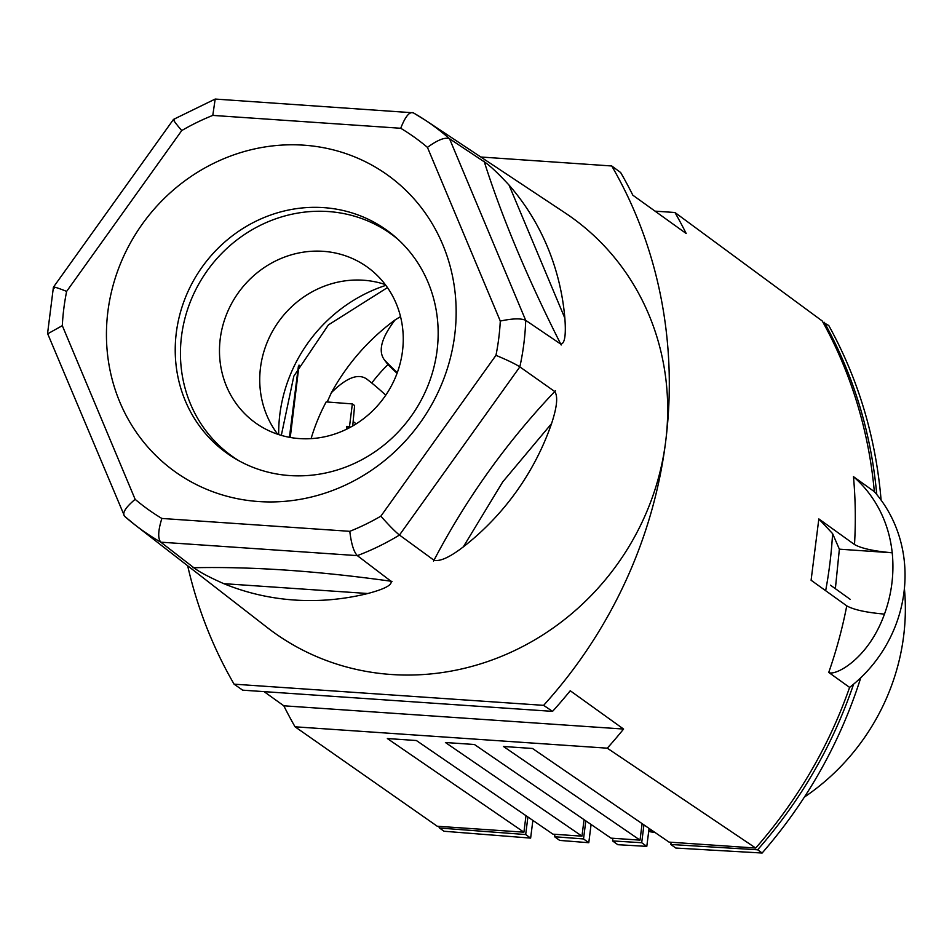 <?xml version="1.0" encoding="UTF-8"?>
<svg xmlns="http://www.w3.org/2000/svg" width="952" height="952" viewBox="0 0 952 952"><rect width="100%" height="100%" fill="white"/><g stroke="black" fill="none" stroke-linecap="round" stroke-linejoin="round"><path stroke-width="1.43" d="M850.1 599.272L830.465 585.171M397.281 372.696A340.161 318.408 125.7 0 1 384.62 360.165C377.801 351.359 381.3 337.948 395.104 319.92L400.53 316.588M395.104 319.92A210.451 196.993 -54.3 0 0 331.391 392.664C346.956 377.159 359.011 372.827 367.543 379.669L371.768 383.013A340.316 318.563 125.7 0 1 385.762 395.175M881.1 500.109C875.792 437.396 858.359 379.193 828.775 325.524L822.933 322.192M397.079 373.255A340.316 318.563 125.7 0 1 387.928 364.568A161.233 150.916 125.7 0 0 371.768 383.013M384.62 360.165L387.928 364.568M331.391 392.664L327.202 401.982M352.74 425.949L354.608 405.552L352.347 403.922L326.179 401.899A186.687 174.751 -54.3 0 0 311.09 438.634M346.385 429.316L346.754 426.401L349.503 426.46L352.347 403.922M348.991 428.007L346.754 426.401M349.503 426.46L350.526 427.186M904.4 588.455A217.234 203.347 125.7 0 1 804.523 797.002M655.107 832.548A217.234 203.347 125.7 0 1 648.681 831.501M651.965 830.394L648.705 831.37M612.564 840.925L617.812 844.698L646.801 846.376L641.696 842.71L612.564 840.925L612.898 838.272M860.775 677.753C840.069 742.798 807.201 801.227 762.135 853.028L757.637 849.791C800.644 800.751 832.631 745.547 853.611 684.167M757.637 849.791L670.839 844.483L675.789 848.042L762.135 853.028M649.074 828.407L646.801 846.376M643.945 824.896L641.696 842.71M670.839 844.483L671.124 842.258M591.085 824.491L588.788 842.71L559.716 840.414L554.611 836.748L583.528 838.938L588.788 842.71M532.87 820.41L530.633 838.105L444.037 831.251L439.538 828.026L525.683 834.547L530.633 838.105M585.813 820.862L583.528 838.938M876.756 494.505C871.104 432.708 853.611 375.302 824.277 322.3M438.61 826.336L439.538 828.026M527.896 816.994L525.683 834.547M554.611 836.748L554.909 834.297M187.675 565.785A458.233 428.935 -54.3 0 0 234.085 684.167L543.616 705.349A458.233 428.935 -54.3 0 0 665.65 441.716A255.422 239.095 125.7 0 1 391.415 674.504A255.422 239.095 125.7 0 1 267.25 627.547L135.172 525.028A249.198 233.264 -54.3 0 0 160.805 542.176L357.333 555.623L390.998 581.232C392.379 584.956 384.644 589.05 367.805 593.512L223.768 583.659A250.947 234.906 -54.3 0 0 294.346 600.022A250.947 234.906 -54.3 0 0 367.805 593.512M174.609 119.916C171.919 118.286 174.299 121.832 181.737 130.567L66.64 291.383A228.837 214.2 -54.3 0 0 62.308 325.655L47.707 333.807L124.545 516.234C122.058 513.009 125.593 507.38 135.148 499.336A228.837 214.2 -54.3 0 0 161.864 518.459C158.068 530.621 157.711 538.523 160.805 542.176L193.839 567.737C199.277 571.926 209.261 577.233 223.768 583.659M463.327 546.876A250.947 234.906 -54.3 0 0 551.541 423.628L502.739 481.879L463.327 546.876C449.772 557.277 439.991 561.728 433.993 560.24L399.471 535.048C395.223 531.704 389.023 525.409 380.859 516.163L495.956 355.346A228.837 214.2 -54.3 0 0 500.288 321.062C512.616 318.42 521.101 318.194 525.706 320.36L449.534 138.742C445.096 136.981 437.73 139.861 427.448 147.381A228.837 214.2 -54.3 0 0 400.721 128.27L212.784 115.406L215.188 99.056L173.49 119.405L53.407 287.195L47.6 333.224M66.64 291.383C55.966 287.159 51.836 286.064 54.24 288.087M214.676 492.41A182.463 170.801 125.7 0 1 119.631 265.775A182.463 170.801 125.7 0 1 347.92 154.319A182.463 170.801 125.7 0 1 442.966 380.943A182.463 170.801 125.7 0 1 214.676 492.41M215.188 99.056L413.275 112.8C409.443 111.467 405.255 116.632 400.721 128.27M640.018 840.128L611.005 838.141L474.441 744.5L445.417 742.512L581.97 836.153L552.945 834.166L416.381 740.525L387.345 738.538L523.909 832.179L437.265 826.253L295.049 726.804L607.281 748.177L755.698 848.042L669.066 842.115L532.501 748.474L503.477 746.487L640.03 840.128L642.112 823.635M607.281 748.177A458.233 428.935 -54.3 0 0 623.584 729.053L283.815 705.801A458.233 428.935 -54.3 0 0 295.049 726.804M283.815 705.801L264.073 691.628M543.616 705.349L552.565 711.37L242.665 690.164L234.085 684.167M509.034 185.069L564.857 318.182A250.947 234.906 -54.3 0 0 509.034 185.069C497.944 173.121 489.709 165.386 484.318 161.864L449.534 138.742A249.198 233.264 -54.3 0 0 425.722 120.464L565.06 212.879A255.422 239.095 125.7 0 1 665.65 441.716A458.233 428.935 -54.3 0 0 611.755 165.981L620.644 172.514A458.233 428.935 125.7 0 1 632.83 195.196L686.19 233.514A458.233 428.935 -54.3 0 0 674.956 212.51L822.278 321.014A458.233 428.935 125.7 0 1 874.329 491.637A135.767 127.092 125.7 0 1 849.601 687.403A458.233 428.935 125.7 0 1 755.698 848.042M581.97 836.153L584.052 819.66M523.909 832.179L525.992 815.686M623.584 729.053L570.236 690.747A458.233 428.935 125.7 0 1 552.565 711.37M849.601 687.403L828.74 672.433C834.142 676.337 867.784 660.355 884.467 614.111A135.767 127.092 -54.3 0 0 892.214 552.791C887.086 505.226 858.799 481.498 853.468 476.654A458.233 428.935 125.7 0 1 854.503 544.532M828.74 672.433A458.233 428.935 125.7 0 0 846.756 605.853L811.092 580.244L818.839 518.923L854.515 544.544C861.465 548.447 874.031 551.196 892.25 552.791M874.329 491.637L853.468 476.654M480.831 157.009L611.755 165.981M674.956 212.51L655.047 211.142M884.503 614.111C866.296 612.517 853.718 609.768 846.768 605.865M818.839 518.923L832.595 533.62L839.366 549.173L835.368 588.693M839.366 549.173L892.214 552.791M290.253 437.468L299.035 365.104M551.541 423.628C557.039 407.028 558.11 396.329 554.742 391.534L519.84 366.877A249.198 233.264 -54.3 0 0 525.706 320.36L560.728 344.077C564.75 343.862 566.131 335.223 564.857 318.182M385.251 284.553A95.89 89.762 -54.3 0 0 278.722 321.502A95.89 89.762 -54.3 0 0 277.734 434.267M243.736 412.68A95.89 89.762 125.7 0 1 243.557 286.076A95.89 89.762 125.7 0 1 367.305 267.072A95.89 89.762 125.7 0 1 379.003 277.234A95.89 89.762 125.7 0 1 379.17 403.838A95.89 89.762 125.7 0 1 255.434 422.843A95.89 89.762 125.7 0 1 243.736 412.68M398.198 239.535A136.624 127.889 -54.3 0 0 265.453 222.911A136.624 127.889 -54.3 0 0 181.535 336.068A136.624 127.889 -54.3 0 0 190.495 403.969A136.624 127.889 -54.3 0 0 239.202 460.911M356.786 214.498A137.195 128.425 -54.3 0 0 213.557 252.958A137.195 128.425 -54.3 0 0 185.319 400.851A137.195 128.425 -54.3 0 0 236.703 459.507A137.195 128.425 -54.3 0 0 256.6 468.693A137.195 128.425 -54.3 0 0 399.828 430.233A137.195 128.425 -54.3 0 0 428.067 282.339A137.195 128.425 -54.3 0 0 396.068 237.607A137.195 128.425 -54.3 0 0 356.786 214.498M161.864 518.459L349.8 531.323C351.288 543.842 353.799 551.946 357.333 555.623A249.198 233.264 -54.3 0 0 399.471 535.048L519.84 366.877C515.318 363.926 507.356 360.082 495.956 355.346M367.543 379.669A340.161 318.408 125.7 0 1 370.602 382.061M353.287 421.629A297.738 278.698 125.7 0 1 356.179 423.866M124.545 516.234A249.198 233.264 -54.3 0 0 135.172 525.028L124.426 516.139M212.784 115.406A228.837 214.2 -54.3 0 0 181.737 130.567M135.148 499.336L62.308 325.655M349.8 531.323A228.837 214.2 -54.3 0 0 380.859 516.163M427.448 147.381L500.288 321.062M825.658 590.704A448.523 419.903 -54.3 0 0 832.595 533.655M433.541 561.097C466.23 498.646 506.845 441.895 555.397 390.832M385.857 285.362A148.845 139.325 -54.3 0 0 324.763 323.073A148.845 139.325 -54.3 0 0 278.686 434.588M298.392 366.341L289.432 437.313M193.03 567.749C251.733 566.44 318.063 570.986 392.01 581.375M413.144 112.717L425.722 120.464A249.198 233.264 -54.3 0 0 413.275 112.8M561.192 344.981C527.503 278.341 501.799 217.044 484.068 161.102M387.464 287.587L328.404 324.906L293.823 376.171L281.316 435.385"/></g></svg>
